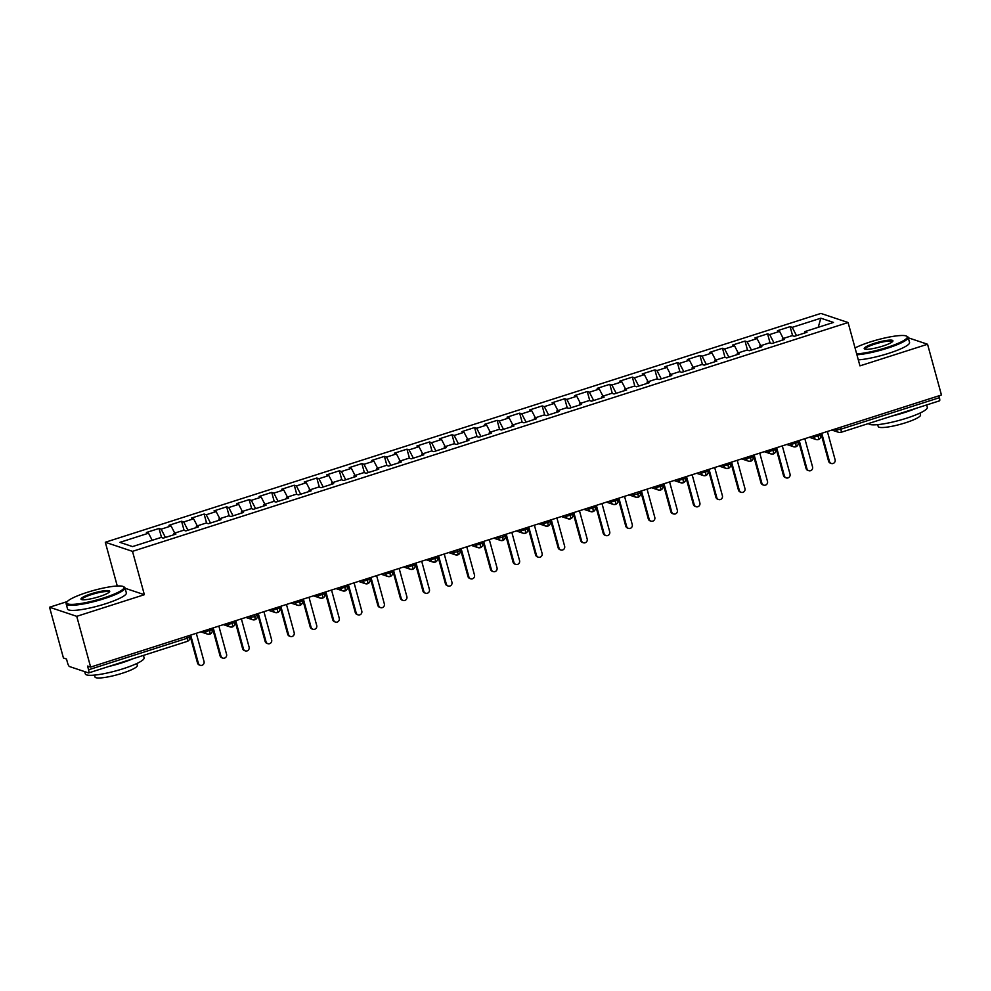 <?xml version="1.0" encoding="UTF-8"?>
<svg xmlns="http://www.w3.org/2000/svg" width="991" height="991" viewBox="0 0 991 991"><rect width="100%" height="100%" fill="white"/><g stroke="black" fill="none" stroke-linecap="round" stroke-linejoin="round"><path stroke-width="1.49" d="M67.252 601.574L49.55 607.235L63.436 657.999L66.496 659.015L67.512 662.731A3.654 0.88 -107.7 0 0 69.481 666.547L88.521 672.914A3.654 0.88 -107.7 0 0 88.682 672.914A3.654 0.88 -107.7 0 0 88.583 669.78L87.567 666.063L90.627 667.092L941.45 395L927.564 344.249L908.276 337.795M118.226 585.966L115.551 586.127M117.161 585.607L105.306 542.263L820.895 313.429L848.085 322.521L132.497 551.355L105.306 542.263M901.438 335.503L898.763 335.664M148.526 533.195L119.911 542.35L132.546 546.586L161.174 537.432L163.28 538.138L175.903 534.099L173.797 533.393L183.719 530.222L185.825 530.928L198.448 526.89L196.329 526.184L206.252 523.013L208.358 523.719L220.981 519.68L218.875 518.974L228.785 515.803L230.903 516.509L243.513 512.471L241.408 511.765L251.33 508.594L253.436 509.3L266.059 505.261L263.953 504.568L273.863 501.396L275.969 502.09L288.592 498.064L286.486 497.358L296.408 494.187L298.514 494.893L311.137 490.855L309.031 490.149L318.941 486.977L321.047 487.683L333.67 483.645L331.564 482.939L341.486 479.768L343.592 480.474L356.215 476.436L354.097 475.73L364.019 472.558L366.125 473.264L378.748 469.226L376.642 468.52L386.552 465.349L388.67 466.055L401.281 462.017L399.175 461.323L409.097 458.152L411.203 458.845L423.826 454.819L421.72 454.113L431.63 450.942L433.736 451.648L446.359 447.61L444.253 446.904L454.175 443.733L456.281 444.439L468.904 440.4L466.798 439.694L476.708 436.523L478.814 437.229L491.437 433.191L489.331 432.485L499.253 429.314L501.359 430.02L513.982 425.981L511.876 425.275L521.786 422.104L523.892 422.81L536.515 418.772L534.409 418.078L544.319 414.907L546.437 415.601L559.06 411.575L556.942 410.869L566.864 407.697L568.97 408.403L581.593 404.365L579.487 403.659L589.397 400.488L591.503 401.194L604.126 397.156L602.02 396.45L611.942 393.278L614.048 393.984L626.671 389.946L624.565 389.24L634.475 386.069L636.581 386.775L649.204 382.737L647.098 382.03L657.021 378.859L659.126 379.565L671.749 375.527L669.643 374.833L679.553 371.662L681.659 372.356L694.282 368.33L692.176 367.624L702.099 364.453L704.205 365.159L716.827 361.12L714.709 360.414L724.632 357.243L726.737 357.949L739.36 353.911L737.254 353.205L747.164 350.034L749.283 350.74L761.893 346.701L759.787 345.995L769.71 342.824L771.816 343.53L784.438 339.492L782.333 338.786L792.243 335.615L794.348 336.321L806.971 332.282L804.865 331.589L833.493 322.434L820.845 318.198L792.218 327.352L790.112 326.646L777.489 330.684L779.595 331.39L769.685 334.562L767.579 333.856L754.956 337.894L757.062 338.6L747.14 341.771L745.034 341.065L732.411 345.103L734.529 345.809L724.607 348.981L722.501 348.275L709.878 352.313L711.984 353.007L702.074 356.178L699.956 355.484L687.345 359.51L689.451 360.216L679.529 363.387L677.423 362.681L664.8 366.72L666.906 367.426L656.996 370.597L654.89 369.891L642.267 373.929L644.373 374.635L634.451 377.806L632.345 377.1L619.722 381.139L621.828 381.845L611.918 385.016L609.812 384.31L597.189 388.348L599.295 389.054L589.372 392.225L587.267 391.519L574.644 395.558L576.762 396.251L566.84 399.423L564.734 398.729L552.111 402.755L554.217 403.461L544.307 406.632L542.188 405.926L529.578 409.964L531.684 410.67L521.761 413.842L519.656 413.136L507.033 417.174L509.139 417.88L499.229 421.051L497.123 420.345L484.5 424.383L486.606 425.089L476.683 428.261L474.578 427.555L461.955 431.593L464.061 432.299L454.151 435.47L452.045 434.764L439.422 438.802L441.528 439.496L431.605 442.68L429.499 441.974L416.877 446L418.982 446.706L409.072 449.877L406.967 449.171L394.344 453.209L396.45 453.915L386.54 457.086L384.421 456.38L371.798 460.419L373.917 461.125L363.994 464.296L361.888 463.59L349.266 467.628L351.371 468.334L341.461 471.505L339.356 470.799L326.733 474.838L328.839 475.544L318.916 478.715L316.81 478.009L304.187 482.047L306.293 482.753L296.383 485.924L294.277 485.218L281.655 489.244L283.76 489.95L273.838 493.122L271.732 492.416L259.109 496.454L261.215 497.16L251.305 500.331L249.199 499.625L236.576 503.663L238.682 504.369L228.76 507.541L226.654 506.835L214.031 510.873L216.149 511.579L206.227 514.75L204.121 514.044L191.498 518.082L193.604 518.788L183.694 521.96L181.576 521.254L168.966 525.292L171.071 525.998L161.149 529.169L159.043 528.463L146.42 532.489L148.526 533.195L152.193 540.306M161.149 529.169L165.423 537.444M171.071 525.998L174.738 533.096M183.694 521.96L187.968 530.235M193.604 518.788L197.271 525.887M173.797 533.393L173.772 534.781M206.227 514.75L210.501 523.037M216.149 511.579L219.816 518.677M196.329 526.184L196.305 527.571M228.76 507.541L233.046 515.828M238.682 504.369L242.349 511.467M218.875 518.974L218.838 520.362M251.305 500.331L255.579 508.618M261.215 497.16L264.882 504.258M241.408 511.765L241.383 513.165M273.838 493.122L278.124 501.409M283.76 489.95L287.427 497.061M263.953 504.568L263.916 505.955M296.383 485.924L300.657 494.199M306.293 482.753L309.96 489.851M286.486 497.358L286.461 498.746M318.916 478.715L323.19 486.99M328.839 475.544L332.505 482.642M309.031 490.149L308.994 491.536M341.461 471.505L345.735 479.793M351.371 468.334L355.038 475.432M331.564 482.939L331.539 484.326M363.994 464.296L368.268 472.583M373.917 461.125L377.583 468.223M354.097 475.73L354.072 477.117M386.54 457.086L390.813 465.374M396.45 453.915L400.116 461.013M376.642 468.52L376.605 469.92M409.072 449.877L413.346 458.164M418.982 446.706L422.649 453.816M399.175 461.323L399.15 462.71M431.605 442.68L435.891 450.955M441.528 439.496L445.194 446.607M421.72 454.113L421.683 455.501M454.151 435.47L458.424 443.745M464.061 432.299L467.727 439.397M444.253 446.904L444.228 448.291M476.683 428.261L480.957 436.548M486.606 425.089L490.272 432.187M466.798 439.694L466.761 441.082M499.229 421.051L503.502 429.338M509.139 417.88L512.805 424.978M489.331 432.485L489.306 433.872M521.761 413.842L526.035 422.129M531.684 410.67L535.351 417.768M511.876 425.275L511.839 426.675M544.307 406.632L548.58 414.919M554.217 403.461L557.883 410.571M534.409 418.078L534.372 419.466M566.84 399.423L571.113 407.71M576.762 396.251L580.416 403.362M556.942 410.869L556.917 412.256M589.372 392.225L593.659 400.5M599.295 389.054L602.962 396.152M579.487 403.659L579.45 405.046M611.918 385.016L616.191 393.303M621.828 381.845L625.494 388.943M602.02 396.45L601.995 397.837M634.451 377.806L638.737 386.094M644.373 374.635L648.04 381.733M624.565 389.24L624.528 390.627M656.996 370.597L661.27 378.884M666.906 367.426L670.573 374.524M647.098 382.03L647.073 383.43M679.529 363.387L683.802 371.675M689.451 360.216L693.118 367.327M669.643 374.833L669.606 376.221M702.074 356.178L706.348 364.465M711.984 353.007L715.651 360.117M692.176 367.624L692.152 369.011M724.607 348.981L728.88 357.255M734.529 345.809L738.184 352.907M714.709 360.414L714.684 361.802M747.14 341.771L751.426 350.058M757.062 338.6L760.729 345.698M737.254 353.205L737.217 354.592M769.685 334.562L773.959 342.849M779.595 331.39L783.262 338.488M759.787 345.995L759.763 347.383M840.343 427.344L840.851 429.202L939.406 397.688L938.898 395.818M939.406 397.688A3.654 0.88 72.3 0 1 939.505 400.835A3.654 0.88 72.3 0 1 939.332 400.822M792.218 327.352L796.504 335.639M820.845 318.198L818.219 327.315M782.333 338.786L782.295 340.173M49.55 607.235L76.741 616.328L90.627 667.092M848.085 322.521L859.953 365.865L927.564 344.249M76.741 616.328L144.364 594.699L132.497 551.355M144.364 594.699L125.077 588.258M804.865 331.589L804.841 332.976M790.112 326.646L792.602 335.738M809.313 437.266L816.138 439.546A3.654 3.493 -71.5 0 0 818.132 439.583A3.654 0.88 -107.7 0 0 818.293 439.595A3.654 0.88 -107.7 0 0 818.207 436.449L817.699 434.578M811.827 436.461L813.921 437.155A3.654 3.493 -71.5 0 0 816.138 439.546L818.293 439.595A3.654 0.88 -107.7 0 0 818.306 439.595A3.654 3.654 0 0 0 820.709 435.148L813.921 437.155L813.574 435.904M767.579 333.856L770.057 342.948M745.034 341.065L747.524 350.157M722.501 348.275L724.991 357.355M699.956 355.484L702.446 364.564M677.423 362.681L679.913 371.774M654.89 369.891L657.367 378.983M632.345 377.1L634.835 386.193M609.812 384.31L612.289 393.402M587.267 391.519L589.756 400.599M564.734 398.729L567.224 407.809M542.188 405.926L544.678 415.018M519.656 413.136L522.146 422.228M497.123 420.345L499.6 429.437M474.578 427.555L477.067 436.647M452.045 434.764L454.522 443.844M429.499 441.974L431.989 451.054M406.967 449.171L409.456 458.263M384.421 456.38L386.911 465.473M361.888 463.59L364.378 472.682M339.356 470.799L341.833 479.892M316.81 478.009L319.3 487.089M294.277 485.218L296.755 494.298M271.732 492.416L274.222 501.508M249.199 499.625L251.677 508.717M226.654 506.835L229.144 515.927M204.121 514.044L206.611 523.137M181.576 521.254L184.066 530.346M159.043 528.463L161.533 537.543M786.78 444.464L793.605 446.755A3.654 3.493 -71.5 0 0 795.6 446.792A3.654 0.88 -107.7 0 0 795.761 446.805A3.654 0.88 -107.7 0 0 795.662 443.658L795.154 441.788M789.294 443.671L791.375 444.364A3.654 3.493 -71.5 0 0 793.605 446.755L795.761 446.805A3.654 3.654 0 0 0 798.176 442.358L791.375 444.364L791.041 443.101M764.234 451.673L771.06 453.952A3.654 3.493 -71.5 0 0 773.067 454.002A3.654 0.88 -107.7 0 0 773.215 454.014A3.654 0.88 -107.7 0 0 773.129 450.868L772.621 448.997M766.749 450.868L768.843 451.574A3.654 3.493 -71.5 0 0 771.06 453.952L773.215 454.014A3.654 0.88 -107.7 0 0 773.228 454.002A3.654 3.654 0 0 0 775.631 449.555L768.843 451.574L768.496 450.31M741.702 458.883L748.527 461.162A3.654 3.493 -71.5 0 0 750.521 461.211A3.654 0.88 -107.7 0 0 750.683 461.211A3.654 0.88 -107.7 0 0 750.596 458.077L750.076 456.207M744.216 458.077L746.31 458.783A3.654 3.493 -71.5 0 0 748.527 461.162L750.683 461.211A3.654 3.654 0 0 0 753.098 456.764L746.31 458.771L745.963 457.52M719.169 466.092L725.982 468.371A3.654 3.493 -71.5 0 0 727.989 468.421A3.654 0.88 -107.7 0 0 728.137 468.421A3.654 0.88 -107.7 0 0 728.051 465.275L727.543 463.416M721.671 465.287L723.764 465.981A3.654 3.493 -71.5 0 0 725.982 468.371L728.137 468.421A3.654 0.88 -107.7 0 0 728.15 468.421A3.654 3.654 0 0 0 730.565 463.974L723.764 465.981L723.418 464.729M696.623 473.302L703.449 475.581A3.654 3.493 -71.5 0 0 705.443 475.618A3.654 0.88 -107.7 0 0 705.604 475.63A3.654 0.88 -107.7 0 0 705.518 472.484L705.01 470.614M699.138 472.496L701.232 473.19A3.654 3.493 -71.5 0 0 703.449 475.581L705.604 475.63A3.654 3.654 0 0 0 708.02 471.183L701.232 473.19L700.885 471.939M674.091 480.511L680.916 482.79A3.654 3.493 -71.5 0 0 682.91 482.828A3.654 0.88 -107.7 0 0 683.059 482.84A3.654 0.88 -107.7 0 0 682.972 479.694L682.465 477.823M676.605 479.706L678.686 480.4A3.654 3.493 -71.5 0 0 680.916 482.79L683.059 482.84A3.654 0.88 -107.7 0 0 683.072 482.84A3.654 3.654 0 0 0 685.487 478.393L678.686 480.4L678.352 479.149M651.545 487.708L658.371 490A3.654 3.493 -71.5 0 0 660.365 490.037A3.654 0.88 -107.7 0 0 660.526 490.05A3.654 0.88 -107.7 0 0 660.44 486.903L659.932 485.033M654.06 486.915L656.153 487.609A3.654 3.493 -71.5 0 0 658.371 490L660.526 490.05A3.654 3.654 0 0 0 662.942 485.602L656.153 487.609L655.807 486.346M629.012 494.918L635.838 497.197A3.654 3.493 -71.5 0 0 637.832 497.247A3.654 0.88 -107.7 0 0 637.981 497.259A3.654 0.88 -107.7 0 0 637.993 497.247A3.654 0.88 -107.7 0 0 637.894 494.113L637.386 492.242M606.467 502.127L613.293 504.407A3.654 3.493 -71.5 0 0 615.287 504.456A3.654 0.88 -107.7 0 0 615.448 504.456A3.654 0.88 -107.7 0 0 615.361 501.322L614.854 499.452M608.982 501.322L611.075 502.028A3.654 3.493 -71.5 0 0 613.293 504.407L615.448 504.456A3.654 0.88 -107.7 0 0 615.461 504.456A3.654 3.654 0 0 0 617.864 500.009L611.075 502.016L610.729 500.765M583.934 509.337L590.76 511.616A3.654 3.493 -71.5 0 0 592.754 511.666A3.654 0.88 -107.7 0 0 592.915 511.666A3.654 0.88 -107.7 0 0 592.829 508.519L592.308 506.661M586.449 508.532L588.53 509.225A3.654 3.493 -71.5 0 0 590.76 511.616L592.915 511.666A3.654 3.654 0 0 0 595.331 507.219L588.53 509.225L588.196 507.974M561.401 516.546L568.215 518.826A3.654 3.493 -71.5 0 0 570.221 518.863A3.654 0.88 -107.7 0 0 570.37 518.875A3.654 0.88 -107.7 0 0 570.283 515.729L569.775 513.858M563.904 515.741L565.997 516.435A3.654 3.493 -71.5 0 0 568.215 518.826L570.37 518.875A3.654 0.88 -107.7 0 0 570.382 518.875A3.654 3.654 0 0 0 572.798 514.428L565.997 516.435L565.65 515.184M538.856 523.756L545.682 526.035A3.654 3.493 -71.5 0 0 547.676 526.072A3.654 0.88 -107.7 0 0 547.837 526.085A3.654 0.88 -107.7 0 0 547.75 522.938L547.23 521.068M541.371 522.951L543.464 523.644A3.654 3.493 -71.5 0 0 545.682 526.035L547.837 526.085A3.654 3.654 0 0 0 550.253 521.638L543.464 523.644L543.118 522.393M516.323 530.953L523.137 533.245A3.654 3.493 -71.5 0 0 525.143 533.282A3.654 0.88 -107.7 0 0 525.292 533.294A3.654 0.88 -107.7 0 0 525.205 530.148L524.697 528.277M518.838 530.16L520.919 530.854A3.654 3.493 -71.5 0 0 523.137 533.245L525.292 533.294A3.654 0.88 -107.7 0 0 525.304 533.294A3.654 3.654 0 0 0 527.72 528.847L520.919 530.854L520.572 529.59M493.778 538.163L500.604 540.442A3.654 3.493 -71.5 0 0 502.598 540.491A3.654 0.88 -107.7 0 0 502.759 540.504A3.654 0.88 -107.7 0 0 502.759 540.491A3.654 0.88 -107.7 0 0 502.672 537.357L502.164 535.487M471.245 545.372L478.071 547.651A3.654 3.493 -71.5 0 0 480.065 547.701A3.654 0.88 -107.7 0 0 480.214 547.701A3.654 0.88 -107.7 0 0 480.127 544.567L479.619 542.696M473.76 544.567L475.841 545.273A3.654 3.493 -71.5 0 0 478.071 547.651L480.214 547.701A3.654 0.88 -107.7 0 0 480.226 547.701A3.654 3.654 0 0 0 482.642 543.254L475.841 545.261L475.507 544.009M448.7 552.582L455.526 554.861A3.654 3.493 -71.5 0 0 457.52 554.91A3.654 0.88 -107.7 0 0 457.681 554.91A3.654 0.88 -107.7 0 0 457.693 554.91A3.654 0.88 -107.7 0 0 457.594 551.764L457.086 549.906M426.167 559.791L432.993 562.07A3.654 3.493 -71.5 0 0 434.987 562.108A3.654 0.88 -107.7 0 0 435.148 562.12A3.654 0.88 -107.7 0 0 435.061 558.974L434.541 557.103M428.682 558.986L430.763 559.68A3.654 3.493 -71.5 0 0 432.993 562.07L435.148 562.12A3.654 3.654 0 0 0 437.564 557.673L430.763 559.68L430.428 558.428M403.634 567.001L410.447 569.28A3.654 3.493 -71.5 0 0 412.454 569.317A3.654 0.88 -107.7 0 0 412.603 569.33A3.654 0.88 -107.7 0 0 412.516 566.183L412.008 564.313M406.137 566.195L408.23 566.889A3.654 3.493 -71.5 0 0 410.447 569.28L412.603 569.33A3.654 0.88 -107.7 0 0 412.615 569.33A3.654 3.654 0 0 0 415.031 564.882L408.23 566.889L407.883 565.638M381.089 574.198L387.915 576.489A3.654 3.493 -71.5 0 0 389.909 576.527A3.654 0.88 -107.7 0 0 390.07 576.539A3.654 0.88 -107.7 0 0 389.983 573.393L389.463 571.522M383.604 573.405L385.697 574.099A3.654 3.493 -71.5 0 0 387.915 576.489L390.07 576.539A3.654 3.654 0 0 0 392.486 572.092L385.697 574.099L385.35 572.835M358.556 581.407L365.369 583.687A3.654 3.493 -71.5 0 0 367.376 583.736A3.654 0.88 -107.7 0 0 367.525 583.749A3.654 0.88 -107.7 0 0 367.438 580.602L366.93 578.732M361.071 580.602L363.152 581.308A3.654 3.493 -71.5 0 0 365.369 583.687L367.525 583.749A3.654 0.88 -107.7 0 0 367.537 583.736A3.654 3.654 0 0 0 369.953 579.289L363.152 581.308L362.805 580.045M336.011 588.617L342.836 590.896A3.654 3.493 -71.5 0 0 344.831 590.946A3.654 0.88 -107.7 0 0 344.992 590.946A3.654 0.88 -107.7 0 0 344.905 587.812L344.397 585.941M338.526 587.812L340.619 588.518A3.654 3.493 -71.5 0 0 342.836 590.896L344.992 590.946A3.654 3.654 0 0 0 347.407 586.499L340.619 588.505L340.272 587.254M313.478 595.826L320.304 598.106A3.654 3.493 -71.5 0 0 322.298 598.155A3.654 0.88 -107.7 0 0 322.447 598.155A3.654 0.88 -107.7 0 0 322.36 595.009L321.852 593.151M315.993 595.021L318.074 595.715A3.654 3.493 -71.5 0 0 320.304 598.106L322.447 598.155A3.654 0.88 -107.7 0 0 322.459 598.155A3.654 3.654 0 0 0 324.875 593.708L318.074 595.715L317.739 594.464M290.933 603.036L297.758 605.315A3.654 3.493 -71.5 0 0 299.753 605.352A3.654 0.88 -107.7 0 0 299.914 605.365A3.654 0.88 -107.7 0 0 299.827 602.218L299.319 600.348M293.447 602.231L295.541 602.924A3.654 3.493 -71.5 0 0 297.758 605.315L299.914 605.365A3.654 0.88 -107.7 0 0 299.926 605.365A3.654 3.654 0 0 0 302.329 600.918L295.541 602.924L295.194 601.673M268.4 610.245L275.225 612.525A3.654 3.493 -71.5 0 0 277.22 612.562A3.654 0.88 -107.7 0 0 277.381 612.574A3.654 0.88 -107.7 0 0 277.294 609.428L276.774 607.557M270.915 609.44L272.996 610.134A3.654 3.493 -71.5 0 0 275.225 612.525L277.381 612.574A3.654 3.654 0 0 0 279.796 608.127L272.996 610.134L272.661 608.883M245.855 617.443L252.68 619.734A3.654 3.493 -71.5 0 0 254.687 619.771A3.654 0.88 -107.7 0 0 254.836 619.784A3.654 0.88 -107.7 0 0 254.848 619.784A3.654 0.88 -107.7 0 0 254.749 616.637L254.241 614.767M223.322 624.652L230.147 626.931A3.654 3.493 -71.5 0 0 232.142 626.981A3.654 0.88 -107.7 0 0 232.303 626.993A3.654 0.88 -107.7 0 0 232.216 623.847L231.696 621.976M225.837 623.847L227.93 624.553A3.654 3.493 -71.5 0 0 230.147 626.931L232.303 626.993A3.654 0.88 -107.7 0 0 232.303 626.981A3.654 3.654 0 0 0 234.718 622.534L227.93 624.553L227.583 623.289M200.789 631.862L207.602 634.141A3.654 3.493 -71.5 0 0 209.609 634.19A3.654 0.88 -107.7 0 0 209.758 634.19A3.654 0.88 -107.7 0 0 209.671 631.056L209.163 629.186M203.304 631.056L205.385 631.763A3.654 3.493 -71.5 0 0 207.602 634.141L209.758 634.19A3.654 0.88 -107.7 0 0 209.77 634.19A3.654 3.654 0 0 0 212.185 629.743L205.385 631.75L205.038 630.499M831.313 463.491L830.433 463.193A3.047 2.911 -71.5 0 1 828.575 461.199L829.467 461.496A3.047 2.911 108.5 0 0 834.286 462.747A3.047 2.911 108.5 0 0 835.091 459.7L827.374 431.481M828.575 461.199L821.006 433.525M829.467 461.496L821.75 433.29M808.78 470.7L807.888 470.403A3.047 2.911 -71.5 0 1 806.042 468.409L806.922 468.706A3.047 2.911 108.5 0 0 811.74 469.957A3.047 2.911 108.5 0 0 812.558 466.91L804.841 438.691M806.042 468.409L798.473 440.735M806.922 468.706L799.204 440.5M786.235 477.897L785.355 477.612A3.047 2.911 -71.5 0 1 783.497 475.618L784.389 475.915A3.047 2.911 108.5 0 0 789.208 477.166A3.047 2.911 108.5 0 0 790.025 474.107L782.308 445.9M783.497 475.618L775.928 447.932M784.389 475.915L776.671 447.697M763.702 485.107L762.81 484.81A3.047 2.911 -71.5 0 1 760.964 482.828L761.844 483.125A3.047 2.911 108.5 0 0 766.675 484.376A3.047 2.911 108.5 0 0 767.48 481.316L759.763 453.11M760.964 482.828L753.395 455.142M761.844 483.125L754.126 454.906M741.157 492.316L740.277 492.019A3.047 2.911 -71.5 0 1 738.431 490.037L739.311 490.322A3.047 2.911 108.5 0 0 744.13 491.586A3.047 2.911 108.5 0 0 744.947 488.526L737.23 460.32M738.431 490.037L730.85 462.351M739.311 490.322L731.593 462.116M856.67 353.886A29.742 5.017 -15.3 0 0 886.871 347.482A29.742 5.017 -15.3 0 0 906.616 336.147A29.742 5.017 -15.3 0 0 870.284 341.932A29.742 5.017 -15.3 0 0 855.047 347.965M906.616 336.147L907.496 336.63A30.473 5.141 164.7 0 1 908.152 337.361A30.473 5.141 164.7 0 1 887.267 348.25A30.473 5.141 164.7 0 1 856.918 354.766M882.721 346.094A14.877 2.502 164.7 0 1 864.548 348.993A14.877 2.502 164.7 0 1 874.421 343.32A14.877 2.502 164.7 0 1 892.817 341.263A14.877 2.502 164.7 0 1 882.721 346.094M892.408 341.734A14.147 2.391 -15.3 0 0 892.408 341.672A14.147 2.391 -15.3 0 0 874.818 344.088A14.147 2.391 -15.3 0 0 865.118 349.142A14.147 2.391 -15.3 0 0 865.143 349.191M926.647 404.947L927.303 407.363A30.473 5.141 164.7 0 1 906.406 418.252A30.473 5.141 164.7 0 1 868.537 423.529M916.068 408.329A30.473 5.141 164.7 0 1 904.833 412.454A30.473 5.141 164.7 0 1 891.95 416.034M920.02 413.061L920.54 414.956A21.938 3.704 164.7 0 1 905.489 422.785A21.938 3.704 164.7 0 1 878.212 426.526L877.692 424.644M908.152 337.361L909.552 342.465A30.473 5.141 164.7 0 1 888.654 353.353A30.473 5.141 164.7 0 1 858.305 359.869M103.659 597.945A29.742 5.017 -15.3 0 0 123.404 586.61A29.742 5.017 -15.3 0 0 87.072 592.395A29.742 5.017 -15.3 0 0 66.88 602.082A29.742 5.017 -15.3 0 0 103.659 597.945M123.404 586.61L124.284 587.093A30.473 5.141 164.7 0 1 124.953 587.824A30.473 5.141 164.7 0 1 104.055 598.713A30.473 5.141 164.7 0 1 66.162 603.903A30.473 5.141 164.7 0 1 66.36 602.937L66.88 602.082M99.521 596.557A14.877 2.502 164.7 0 1 81.349 599.456A14.877 2.502 164.7 0 1 91.222 593.782A14.877 2.502 164.7 0 1 109.617 591.714A14.877 2.502 164.7 0 1 99.521 596.557M109.208 592.197A14.147 2.391 -15.3 0 0 109.196 592.135A14.147 2.391 -15.3 0 0 91.618 594.55A14.147 2.391 -15.3 0 0 81.919 599.605A14.147 2.391 -15.3 0 0 81.943 599.654M143.447 655.41L144.104 657.826A30.473 5.141 164.7 0 1 123.206 668.714A30.473 5.141 164.7 0 1 85.313 673.905L84.693 671.625M132.856 658.792A30.473 5.141 164.7 0 1 121.62 662.917A30.473 5.141 164.7 0 1 108.75 666.497M136.82 663.524L137.328 665.407A21.938 3.704 164.7 0 1 122.289 673.248A21.938 3.704 164.7 0 1 95 676.989L94.492 675.094M124.953 587.824L126.353 592.928A30.473 5.141 164.7 0 1 105.455 603.804A30.473 5.141 164.7 0 1 67.561 609.007L66.162 603.903M718.624 499.526L717.732 499.229A3.047 2.911 -71.5 0 1 715.886 497.234L716.766 497.532A3.047 2.911 108.5 0 0 721.597 498.783A3.047 2.911 108.5 0 0 722.402 495.735L714.684 467.517M715.886 497.234L708.317 469.561M716.766 497.532L709.048 469.325M696.078 506.735L695.199 506.438A3.047 2.911 -71.5 0 1 693.353 504.444L694.233 504.741A3.047 2.911 108.5 0 0 699.051 505.992A3.047 2.911 108.5 0 0 699.869 502.945L692.152 474.726M693.353 504.444L685.772 476.77M694.233 504.741L686.515 476.535M673.546 513.945L672.666 513.648A3.047 2.911 -71.5 0 1 670.808 511.653L671.7 511.951A3.047 2.911 108.5 0 0 676.519 513.202A3.047 2.911 108.5 0 0 677.324 510.154L669.606 481.936M670.808 511.653L663.239 483.98M671.7 511.951L663.982 483.744M651.013 521.142L650.121 520.857A3.047 2.911 -71.5 0 1 648.275 518.863L649.155 519.16A3.047 2.911 108.5 0 0 653.973 520.411A3.047 2.911 108.5 0 0 654.791 517.352L647.073 489.145M648.275 518.863L640.706 491.177M649.155 519.16L641.437 490.941M628.467 528.352L627.588 528.054A3.047 2.911 -71.5 0 1 625.73 526.072L626.622 526.37A3.047 2.911 108.5 0 0 631.44 527.621A3.047 2.911 108.5 0 0 632.258 524.561L624.541 496.355M625.73 526.072L618.161 498.386M626.622 526.37L618.904 498.151M605.935 535.561L605.043 535.264A3.047 2.911 -71.5 0 1 603.197 533.282L604.076 533.567A3.047 2.911 108.5 0 0 608.895 534.83A3.047 2.911 108.5 0 0 609.713 531.771L601.995 503.564M603.197 533.282L595.628 505.596M604.076 533.567L596.359 505.36M583.389 542.771L582.51 542.473A3.047 2.911 -71.5 0 1 580.652 540.479L581.544 540.776A3.047 2.911 108.5 0 0 586.362 542.027A3.047 2.911 108.5 0 0 587.18 538.98L579.462 510.761M580.652 540.479L573.083 512.805M581.544 540.776L573.826 512.57M560.856 549.98L559.965 549.683A3.047 2.911 -71.5 0 1 558.119 547.689L558.998 547.986A3.047 2.911 108.5 0 0 563.829 549.237A3.047 2.911 108.5 0 0 564.635 546.19L556.917 517.971M558.119 547.689L550.55 520.015M558.998 547.986L551.281 519.779M538.311 557.19L537.432 556.892A3.047 2.911 -71.5 0 1 535.586 554.898L536.465 555.195A3.047 2.911 108.5 0 0 541.284 556.447A3.047 2.911 108.5 0 0 542.102 553.399L534.384 525.18M535.586 554.898L528.005 527.224M536.465 555.195L528.748 526.989M515.778 564.387L514.899 564.102A3.047 2.911 -71.5 0 1 513.041 562.108L513.933 562.405A3.047 2.911 108.5 0 0 518.751 563.656A3.047 2.911 108.5 0 0 519.557 560.596L511.839 532.39M513.041 562.108L505.472 534.422M513.933 562.405L506.215 534.186M493.245 571.596L492.354 571.299A3.047 2.911 -71.5 0 1 490.508 569.317L491.387 569.614A3.047 2.911 108.5 0 0 496.206 570.866A3.047 2.911 108.5 0 0 497.024 567.806L489.306 539.6M490.508 569.317L482.927 541.631M491.387 569.614L483.67 541.396M470.7 578.806L469.821 578.509A3.047 2.911 -71.5 0 1 467.963 576.527L468.854 576.812A3.047 2.911 108.5 0 0 473.673 578.075A3.047 2.911 108.5 0 0 474.491 575.015L466.773 546.809M467.963 576.527L460.394 548.841M468.854 576.812L461.137 548.605M448.167 586.015L447.275 585.718A3.047 2.911 -71.5 0 1 445.43 583.724L446.309 584.021A3.047 2.911 108.5 0 0 451.128 585.272A3.047 2.911 108.5 0 0 451.946 582.225L444.228 554.006M445.43 583.724L437.861 556.05M446.309 584.021L438.592 555.815M425.622 593.225L424.743 592.928A3.047 2.911 -71.5 0 1 422.884 590.933L423.776 591.231A3.047 2.911 108.5 0 0 428.595 592.482A3.047 2.911 108.5 0 0 429.413 589.434L421.695 561.216M422.884 590.933L415.316 563.26M423.776 591.231L416.059 563.024M403.089 600.435L402.197 600.137A3.047 2.911 -71.5 0 1 400.352 598.143L401.231 598.44A3.047 2.911 108.5 0 0 406.062 599.691A3.047 2.911 108.5 0 0 406.867 596.644L399.15 568.425M400.352 598.143L392.783 570.469M401.231 598.44L393.514 570.234M380.544 607.632L379.664 607.347A3.047 2.911 -71.5 0 1 377.819 605.352L378.698 605.65A3.047 2.911 108.5 0 0 383.517 606.901A3.047 2.911 108.5 0 0 384.335 603.841L376.617 575.635M377.819 605.352L370.238 577.679M378.698 605.65L370.981 577.431M358.011 614.841L357.132 614.544A3.047 2.911 -71.5 0 1 355.274 612.562L356.165 612.859A3.047 2.911 108.5 0 0 360.984 614.11A3.047 2.911 108.5 0 0 361.789 611.051L354.072 582.844M355.274 612.562L347.705 584.876M356.165 612.859L348.436 584.64M335.466 622.051L334.586 621.753A3.047 2.911 -71.5 0 1 332.741 619.771L333.62 620.069A3.047 2.911 108.5 0 0 338.439 621.32A3.047 2.911 108.5 0 0 339.256 618.26L331.539 590.054M332.741 619.771L325.159 592.085M333.62 620.069L325.903 591.85M312.933 629.26L312.054 628.963A3.047 2.911 -71.5 0 1 310.195 626.969L311.087 627.266A3.047 2.911 108.5 0 0 315.906 628.517A3.047 2.911 108.5 0 0 316.711 625.47L308.994 597.251M310.195 626.969L302.627 599.295M311.087 627.266L303.37 599.06M290.4 636.47L289.508 636.172A3.047 2.911 -71.5 0 1 287.663 634.178L288.542 634.475A3.047 2.911 108.5 0 0 293.361 635.727A3.047 2.911 108.5 0 0 294.178 632.679L286.461 604.46M287.663 634.178L280.094 606.504M288.542 634.475L280.825 606.269M267.855 643.679L266.975 643.382A3.047 2.911 -71.5 0 1 265.117 641.388L266.009 641.685A3.047 2.911 108.5 0 0 270.828 642.936A3.047 2.911 108.5 0 0 271.645 639.889L263.928 611.67M265.117 641.388L257.549 613.714M266.009 641.685L258.292 613.479M245.322 650.876L244.43 650.592A3.047 2.911 -71.5 0 1 242.584 648.597L243.464 648.894A3.047 2.911 108.5 0 0 248.295 650.146A3.047 2.911 108.5 0 0 249.1 647.086L241.383 618.88M242.584 648.597L235.016 620.923M243.464 648.894L235.747 620.676M222.777 658.086L221.897 657.789A3.047 2.911 -71.5 0 1 220.052 655.807L220.931 656.104A3.047 2.911 108.5 0 0 225.75 657.355A3.047 2.911 108.5 0 0 226.567 654.295L218.85 626.089M220.052 655.807L212.47 628.121M220.931 656.104L213.214 627.885M200.244 665.295L199.364 664.998A3.047 2.911 -71.5 0 1 197.506 663.016L198.386 663.313A3.047 2.911 108.5 0 0 203.217 664.565A3.047 2.911 108.5 0 0 204.022 661.505L196.305 633.299M197.506 663.016L189.938 635.33M198.386 663.313L190.668 635.095M834.372 429.252L836.454 429.945L840.851 429.202A3.654 0.88 72.3 0 1 840.95 432.349A3.654 0.88 72.3 0 1 840.789 432.349A3.654 3.493 -71.5 0 1 836.454 429.945L836.119 428.694M88.583 669.78L187.138 638.254L186.63 636.395M187.064 641.4A3.654 0.88 -107.7 0 0 187.225 641.4A3.654 0.88 -107.7 0 0 187.138 638.254L189.64 636.953L189.256 635.553M820.573 435.024L820.325 433.736M631.527 494.113L633.608 494.819L633.274 493.555M496.293 537.357L498.386 538.063L498.039 536.8M451.215 551.776L453.308 552.47L452.961 551.219M248.369 616.65L250.463 617.343L250.116 616.092M798.028 442.234L797.792 440.945M775.495 449.443L775.247 448.155M752.949 456.653L752.714 455.365M730.417 463.862L730.181 462.574M707.871 471.059L707.636 469.771M685.338 478.269L685.103 476.981M662.793 485.479L662.558 484.19M640.26 492.688L637.894 494.113L633.608 494.819A3.654 3.493 -71.5 0 0 635.838 497.197L637.981 497.259M617.727 499.898L617.48 498.609M595.182 507.107L594.947 505.819M572.649 514.304L572.414 513.016M550.104 521.514L549.869 520.225M527.571 528.723L527.336 527.435M505.026 535.933L502.672 537.357L498.386 538.063A3.654 3.493 -71.5 0 0 500.604 540.442L502.759 540.504M482.493 543.142L482.258 541.854M459.96 550.352L457.594 551.764L453.308 552.47A3.654 3.493 -71.5 0 0 455.526 554.861L457.681 554.91M437.415 557.549L437.18 556.261M414.882 564.759L414.647 563.47M392.337 571.968L392.102 570.68M369.804 579.178L369.569 577.889M347.259 586.387L347.023 585.099M324.726 593.597L324.491 592.308M302.193 600.794L301.945 599.505M279.648 608.003L279.412 606.715M257.115 615.213L254.749 616.637L250.463 617.343A3.654 3.493 -71.5 0 0 252.68 619.734L254.836 619.784M234.57 622.422L234.334 621.134M212.037 629.632L211.801 628.344M189.492 636.841L189.64 636.953A3.654 3.654 0 0 1 187.225 641.4L88.682 672.914M939.505 400.835L840.95 432.349A3.654 3.654 0 0 1 838.671 432.336L831.858 430.057M637.993 497.247A3.654 3.654 0 0 0 640.409 492.8L640.025 491.4M502.759 540.491A3.654 3.654 0 0 0 505.175 536.044L504.791 534.644M457.693 554.91A3.654 3.654 0 0 0 460.097 550.463L459.713 549.064M254.848 619.784A3.654 3.654 0 0 0 257.264 615.337L256.88 613.925"/></g></svg>
